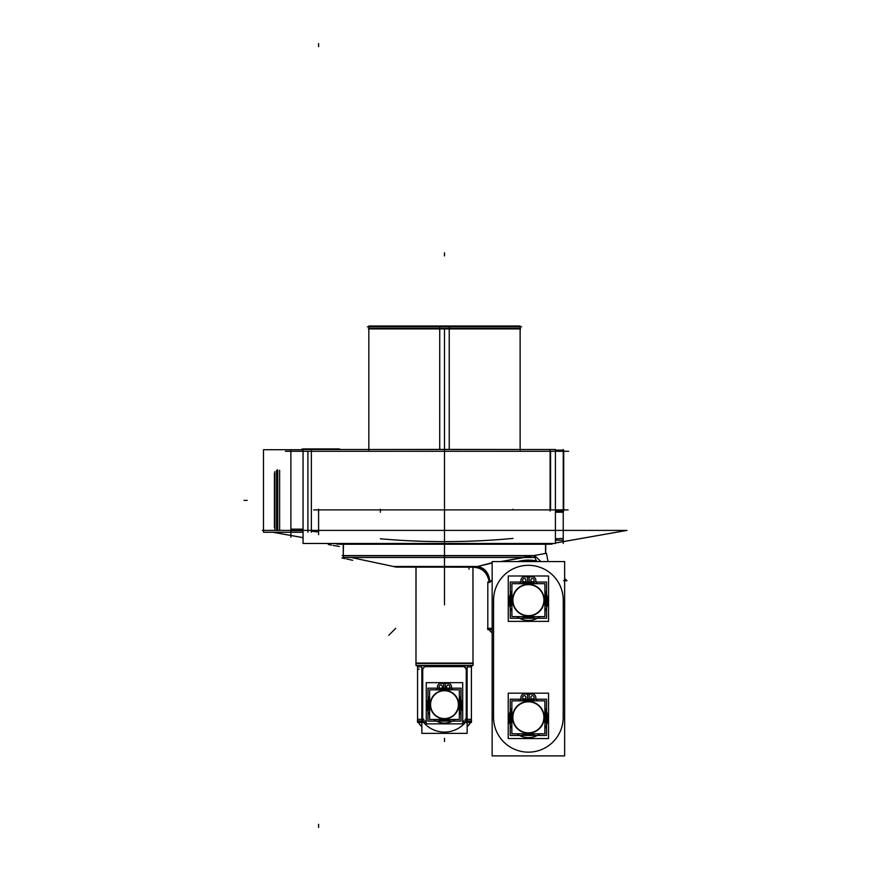 <?xml version="1.0" encoding="UTF-8"?>
<svg xmlns="http://www.w3.org/2000/svg" width="871" height="871" viewBox="0 0 871 871"><rect width="100%" height="100%" fill="white"/><g stroke="black" fill="none" stroke-linecap="round" stroke-linejoin="round"><path stroke-width="1.31" d="M521.587 326.843L367.388 326.843M552.094 544.157L336.881 544.157M311.361 532.257L311.361 449.719L311.361 532.257M303.054 532.257L263.488 532.257L263.488 449.719L303.054 449.719L263.488 449.719L263.488 532.257L303.054 532.257M290.881 529.154L303.054 529.154M307.909 529.154L307.909 532.203M551.887 543.613L548.425 544.255L340.539 544.255L336.685 543.58M555.426 542.981L626.989 530.406L555.426 543.025L626.989 530.406L555.426 543.025L626.989 530.406L262.345 530.406M549.743 544.005L339.222 544.005M340.419 544.233L549.013 544.157M340.202 544.201L338.569 543.907M303.054 537.647L272.83 532.257M547.696 544.255L341.269 544.255M568.687 451.298L285.438 451.298M520.248 449.501L439.724 449.403L439.735 328.9M439.735 328.421L520.129 328.421L368.836 328.421L444.482 328.421L368.879 328.421L439.735 328.421L439.735 325.994L520.129 325.994L520.129 449.403M444.482 449.403L444.482 328.9L444.482 449.403M449.24 449.501L449.229 328.9M444.482 328.421L520.085 328.421L449.229 328.421L449.229 325.994L368.836 325.994L368.836 450.035M449.24 449.403L368.716 449.501M439.703 328.9L520.597 328.9M368.368 328.9L449.262 328.9M290.881 449.621L290.881 537.189M303.054 449.501L303.054 543.46L555.426 543.46L555.426 449.501L303.054 449.501M318.601 509.894L318.601 530.406M318.601 532.072L311.361 531.125M307.909 530.406L307.909 451.298M550.57 451.298L550.57 509.894L550.57 451.298M512.986 509.894L512.986 509.219M512.986 538.409C468.718 542.557 424.504 542.687 380.355 538.79C424.504 542.687 468.718 542.557 512.986 538.409C468.718 542.557 424.504 542.687 380.355 538.79C424.504 542.687 468.718 542.557 512.986 538.409C468.718 542.557 424.504 542.687 380.355 538.79M380.355 509.894L380.355 509.219M550.102 450.133L550.102 511.059M555.426 450.133L563.711 450.133L563.711 511.059L555.426 511.059M563.243 449.501L563.243 543.45M326.56 543.46L327.638 543.613M568.132 509.894L313.702 509.894L568.132 509.894M552.29 543.613L516.536 543.613M520.433 543.537L536.536 543.46M372.44 543.613L326.516 543.46M351.819 543.46L372.32 543.46M555.426 540.216L563.21 540.216M563.243 512.202L555.426 512.246M380.355 509.295L380.355 512.268M337.36 543.613L335.248 543.613M274.898 471.57L274.898 529.209M276.597 530.406L276.597 470.307M279.624 470.307L279.624 530.472M277.272 470.307L277.272 529.753M274.419 527.63L274.419 473.149M277.74 530.406L277.74 469.828M318.601 534.38L318.601 531.626M338.394 448.924A4.747 4.747 0 0 1 340.648 449.501A4.747 4.747 0 0 0 338.394 448.924L303.554 448.924A4.747 4.747 0 0 0 300.93 449.719A4.747 4.747 0 0 1 303.554 448.924L300.93 449.719L303.554 448.924L340.648 449.501L338.394 448.924M338.351 448.924A4.747 4.736 90 0 1 340.605 449.501M303.587 448.924A4.747 4.736 90 0 0 300.974 449.719M535.262 557.505L343.25 557.505L343.446 544.745M545.518 553.466L545.518 544.745M343.25 554.402L343.25 557.364M474.782 567.173L396.436 567.119L351.242 557.505M534.359 555.589L342.205 555.589M393.485 566.488L476.535 566.477M469.327 566.771L415.979 566.771M394.683 566.901L480.15 566.901M487.814 581.97L489.404 581.97L492.148 579.868L489.404 581.97C488.185 572.835 483.721 567.805 476.012 566.901L488.381 563.711M472.855 566.781L395.39 566.694M470.024 566.901L469.469 566.901M492.148 562.862L474.412 567.337C482.599 568.077 487.586 573.14 489.35 582.547L492.148 580.38M500.716 561.577L546.444 553.292L545.714 553.433L545.714 544.745M548.033 561.577L546.444 553.292M501.054 561.577L524.244 557.505M533.39 555.818L536.013 556.83L540.575 561.305L536.013 556.83L533.39 555.818L536.013 556.83L540.575 561.305L536.013 556.83L540.575 561.305L536.013 556.83L533.39 555.818M521.043 560.804L517.701 561.577L535.415 560.739L517.701 561.577A40.033 40.033 0 0 1 535.97 560.837M521.544 560.717L536.623 560.968A40.001 40.001 0 0 0 517.81 561.577M493.639 602.329A34.84 34.84 0 0 1 528.414 565.312A34.84 34.84 0 0 1 563.178 602.351M566.999 580.728L564.637 578.377L566.999 580.728L564.637 580.728M540.27 561.577L539.661 560.924M564.637 578.54L566.575 580.304M563.57 580.685C567.533 580.184 567.533 580.184 563.57 580.685M535.251 556.373A6.337 5.683 -90 0 0 537.157 561.577M533.183 555.818L343.25 555.818L533.183 555.818L343.25 555.818L533.183 555.818L343.25 555.818L343.25 557.505L343.25 555.818M343.25 555.589L343.25 544.745M527.619 582.427L527.619 576.417M548.567 576.003L548.567 621.371L508.25 621.371L508.25 576.003L548.567 576.003M521 580.173A4.954 4.954 0 0 1 520.629 582.035A4.954 4.954 0 0 0 521 580.173A4.954 4.954 0 0 1 520.629 582.035A4.954 4.954 0 0 0 521 580.173A4.954 4.954 0 0 1 520.629 582.035M522.709 580.619A1.644 1.644 0 0 1 524.288 578.518A1.644 1.644 0 0 1 525.877 580.619M525.877 579.716A1.644 1.644 0 0 0 522.709 579.716A1.644 1.644 0 0 0 524.288 581.817A1.644 1.644 0 0 0 525.877 579.716M530.94 580.619A1.644 1.644 0 0 1 532.519 578.518A1.644 1.644 0 0 1 534.108 580.619M534.108 579.716A1.644 1.644 0 0 1 532.519 581.817A1.644 1.644 0 0 1 530.94 579.716M564.637 561.577L564.637 755.897L492.148 755.897L492.148 561.577L564.637 561.577M563.243 600.163A34.84 34.84 0 0 0 528.414 565.312A34.84 34.84 0 0 0 493.574 600.141A34.84 34.84 0 0 1 528.414 565.312A34.84 34.84 0 0 1 563.243 600.163A34.84 34.84 0 0 0 528.414 565.312A34.84 34.84 0 0 0 493.574 600.141A34.84 34.84 0 0 1 528.414 565.312A34.84 34.84 0 0 1 563.243 600.163A34.84 34.84 0 0 0 528.414 565.312A34.84 34.84 0 0 0 493.574 600.141M563.21 719.675L563.243 597.811M563.145 715.145A34.84 34.84 0 0 1 528.37 752.163A34.84 34.84 0 0 1 493.607 715.135M493.574 597.8L493.541 719.664M527.586 699.609L527.586 693.599M522.676 697.791A1.644 1.644 0 0 1 524.266 695.7A1.644 1.644 0 0 1 525.844 697.791M525.844 696.898A1.644 1.644 0 0 1 524.266 698.988A1.644 1.644 0 0 1 522.676 696.898M548.545 693.185L548.534 738.554L508.207 738.543L508.218 693.174L548.545 693.185M510.221 711.553A19.358 19.358 0 0 0 510.221 725.01A19.358 19.358 0 0 1 510.221 711.553A19.358 19.358 0 0 0 510.221 725.01A19.358 19.358 0 0 1 510.221 711.553A19.358 19.358 0 0 0 510.221 725.01A19.358 19.358 0 0 1 510.221 711.553M519.41 735.44A19.358 19.358 0 0 0 537.342 735.44A19.358 19.358 0 0 1 519.41 735.44A19.358 19.358 0 0 0 537.342 735.44A19.358 19.358 0 0 1 519.41 735.44A19.358 19.358 0 0 0 537.342 735.44A19.358 19.358 0 0 1 519.41 735.44M546.531 725.01A19.358 19.358 0 0 0 546.531 711.563A19.358 19.358 0 0 1 546.531 725.01A19.358 19.358 0 0 0 546.531 711.563A19.358 19.358 0 0 1 546.531 725.01A19.358 19.358 0 0 0 546.531 711.563A19.358 19.358 0 0 1 546.531 725.01M530.918 697.791A1.644 1.644 0 0 1 532.497 695.7A1.644 1.644 0 0 1 534.086 697.802M534.086 696.898A1.644 1.644 0 0 1 532.497 698.999A1.644 1.644 0 0 1 530.918 696.898M546.52 735.451L510.221 735.44L510.232 699.206L546.531 699.217L546.52 735.451M529.47 734.71A17.42 17.42 0 0 1 522.698 733.796M511.876 722.897A17.42 17.42 0 0 1 511.876 711.749M522.709 700.861A17.42 17.42 0 0 1 529.47 699.946M527.293 699.946A17.42 17.42 0 0 1 534.054 700.861M544.876 711.759A17.42 17.42 0 0 1 544.876 722.908M534.043 733.796A17.42 17.42 0 0 1 527.282 734.71M534.979 700.861A17.736 17.736 0 0 0 527.271 699.62L527.347 700.861M544.876 710.823A17.736 17.736 0 0 1 544.876 723.845M534.968 733.796A17.736 17.736 0 0 1 527.26 735.026L527.336 733.796M527.401 701.841A15.515 15.515 0 0 1 543.885 717.334A15.515 15.515 0 0 1 527.401 732.805M528.37 734.743L528.37 733.796L528.37 734.743M528.37 733.164A15.83 15.83 0 0 0 544.212 717.334A15.83 15.83 0 0 0 528.381 701.493A15.83 15.83 0 0 0 512.54 717.323A15.83 15.83 0 0 0 528.37 733.164A15.83 15.83 0 0 0 544.212 717.334A15.83 15.83 0 0 0 528.381 701.493A15.83 15.83 0 0 0 512.54 717.323A15.83 15.83 0 0 0 528.37 733.164A15.83 15.83 0 0 0 544.212 717.334A15.83 15.83 0 0 0 528.381 701.493A15.83 15.83 0 0 0 512.54 717.323A15.83 15.83 0 0 0 528.37 733.164A15.83 15.83 0 0 0 542.089 709.408A15.83 15.83 0 0 0 514.663 709.408A15.83 15.83 0 0 0 528.37 733.164A15.83 15.83 0 0 0 544.212 717.334A15.83 15.83 0 0 0 528.381 701.493A15.83 15.83 0 0 0 512.54 717.323A15.83 15.83 0 0 0 528.37 733.164A15.83 15.83 0 0 0 544.212 717.334A15.83 15.83 0 0 0 528.381 701.493A15.83 15.83 0 0 0 512.54 717.323A15.83 15.83 0 0 0 528.37 733.164M528.381 700.861L528.381 699.587L528.381 700.861M521.773 733.796A17.736 17.736 0 0 0 529.481 735.026L529.405 733.796M511.876 723.834A17.736 17.736 0 0 1 511.876 710.812M521.783 700.861A17.736 17.736 0 0 1 529.492 699.62L529.416 700.861M529.35 732.805A15.515 15.515 0 0 1 512.867 717.323A15.515 15.515 0 0 1 529.35 701.841M544.876 733.796L511.865 733.785L511.876 700.85L544.887 700.861L544.876 733.796M529.176 693.599L529.176 699.609M532.954 694.056L528.719 694.056M532.05 694.089A3.299 3.299 0 0 1 535.763 697.802M537.244 700.861A4.954 4.954 0 0 1 535.817 696.898M535.796 697.344A4.954 4.954 0 0 0 536.155 699.217M544.876 708.167A19.358 19.358 0 0 1 544.876 728.406M539.955 733.796A19.358 19.358 0 0 1 516.786 733.796M511.876 728.396A19.358 19.358 0 0 1 511.876 708.156M520.945 696.887A4.954 4.954 0 0 1 519.508 700.85M521 697.802A3.299 3.299 0 0 1 524.723 694.078M528.044 694.056L523.809 694.056M528.066 576.874L523.83 576.874M521.032 580.619A3.299 3.299 0 0 1 524.745 576.907M520.978 579.716A4.954 4.954 0 0 1 519.541 583.679M544.908 590.984A19.358 19.358 0 0 1 544.908 611.224M539.987 616.614A19.358 19.358 0 0 1 516.819 616.614M511.908 611.224A19.358 19.358 0 0 1 511.908 590.984M537.276 583.679A4.954 4.954 0 0 1 535.839 579.716M532.072 576.907A3.299 3.299 0 0 1 535.785 580.619M532.976 576.874L528.741 576.874M529.198 576.417L529.198 582.427M546.563 618.268L510.254 618.268L510.254 582.035L546.563 582.035L546.563 618.268M529.503 617.528A17.42 17.42 0 0 1 522.731 616.614A17.42 17.42 0 0 0 527.02 617.517M511.908 605.726A17.42 17.42 0 0 1 511.908 594.577A17.42 17.42 0 0 0 511.908 605.726M528.403 582.732L528.403 583.679L528.403 582.732A17.42 17.42 0 0 0 522.731 583.679A17.42 17.42 0 0 1 529.503 582.764M527.314 582.764A17.42 17.42 0 0 1 534.075 583.679M544.908 594.577A17.42 17.42 0 0 1 544.908 605.726M534.075 616.614A17.42 17.42 0 0 1 527.314 617.528M535.001 583.679A17.736 17.736 0 0 0 527.293 582.449L527.369 583.679M544.908 593.641A17.736 17.736 0 0 1 544.908 606.662M535.001 616.614A17.736 17.736 0 0 1 527.293 617.855L527.369 616.614M527.434 584.67A15.515 15.515 0 0 1 543.918 600.152A15.515 15.515 0 0 1 527.434 615.634M528.403 617.572L528.403 616.614L528.403 617.572M528.403 615.982A15.83 15.83 0 0 0 544.244 600.152A15.83 15.83 0 0 0 528.403 584.31A15.83 15.83 0 0 0 512.573 600.152A15.83 15.83 0 0 0 528.403 615.982A15.83 15.83 0 0 0 544.244 600.152A15.83 15.83 0 0 0 528.403 584.31A15.83 15.83 0 0 0 512.573 600.152A15.83 15.83 0 0 0 528.403 615.982A15.83 15.83 0 0 0 544.244 600.152A15.83 15.83 0 0 0 528.403 584.31A15.83 15.83 0 0 0 512.573 600.152A15.83 15.83 0 0 0 528.403 615.982A15.83 15.83 0 0 0 542.121 592.236A15.83 15.83 0 0 0 514.696 592.236A15.83 15.83 0 0 0 528.403 615.982A15.83 15.83 0 0 0 544.244 600.152A15.83 15.83 0 0 0 528.403 584.31A15.83 15.83 0 0 0 512.573 600.152A15.83 15.83 0 0 0 528.403 615.982A15.83 15.83 0 0 0 544.244 600.152A15.83 15.83 0 0 0 528.403 584.31A15.83 15.83 0 0 0 512.573 600.152A15.83 15.83 0 0 0 528.403 615.982M521.816 616.614A17.736 17.736 0 0 0 529.524 617.855L529.448 616.614M511.908 606.662A17.736 17.736 0 0 1 511.908 593.641M521.816 583.679A17.736 17.736 0 0 1 529.524 582.449L529.448 583.679M529.383 615.634A15.515 15.515 0 0 1 512.888 600.152A15.515 15.515 0 0 1 529.383 584.67M544.908 616.614L511.908 616.614L511.908 583.679L544.908 583.679L544.908 616.614M492.148 628.329L487.488 628.329M487.814 628.655L487.814 629.679L492.148 629.679M487.814 628.329L487.814 582.449L489.665 582.449A15.079 12.129 90 0 0 477.548 566.901A15.079 12.129 90 0 0 477.156 566.901M492.148 579.868L489.404 581.97C488.185 572.835 483.721 567.805 476.012 566.901C483.721 567.805 488.185 572.835 489.404 581.97C488.185 572.835 483.721 567.805 476.012 566.901C483.721 567.805 488.185 572.835 489.404 581.97L492.148 579.868L489.404 581.97C488.185 572.835 483.721 567.805 476.012 566.901L492.148 563.025L475.773 566.901M472.931 567.119L472.986 665.422L415.979 665.422L415.979 663.484L473.116 663.071M472.986 567.119L472.986 663.071L472.986 567.119M415.979 663.071L415.979 567.119L415.979 663.071M416.033 663.484L472.975 663.484L415.979 663.484L415.979 665.422L416.033 567.119M417.808 667.295L416.937 665.422M471.157 667.295L472.028 665.422M415.848 663.071L473.182 663.071L472.986 665.422L472.986 663.484M467.128 721.34L471.407 721.34L467.128 721.34L471.407 721.34L467.128 721.34L471.407 721.34L471.407 722.429L462.708 722.429L471.407 722.429L471.407 721.34L468.642 721.34M417.568 666.881L416.882 665.422L417.753 667.295L416.882 665.422L417.568 666.881L416.882 665.422L417.568 666.881L417.568 722.429L426.267 722.429L417.568 722.429L417.568 666.881L421.847 666.881M421.847 721.34L417.568 721.34L421.847 721.34M417.568 722.364L417.568 719.326L423.872 719.326L422.718 719.457L422.718 722.364M466.257 722.364L466.257 719.457L465.092 719.326L471.407 719.326L471.407 720.948L471.407 665.792L471.407 720.948L471.407 666.881L467.128 666.881L471.407 666.881L472.082 665.422L471.407 666.881L467.128 666.881L471.407 666.881L472.082 665.422L471.407 666.881L467.128 666.881M471.581 720.948L471.636 720.948A31.672 31.672 0 0 1 471.407 721.34L471.407 722.429L471.407 721.34A31.672 31.672 0 0 0 471.636 720.948L462.708 720.948M426.267 720.948L417.383 720.948M423.589 722.429A27.426 27.426 0 0 0 465.375 722.429A27.426 27.426 0 0 1 423.589 722.429A27.426 27.426 0 0 0 465.375 722.429A27.426 27.426 0 0 1 423.589 722.429A27.426 27.426 0 0 0 465.375 722.429A27.426 27.426 0 0 1 423.589 722.429M470.699 722.429A31.672 31.672 0 0 1 467.128 726.806A31.672 31.672 0 0 0 470.699 722.429A31.672 31.672 0 0 1 467.128 726.806A31.672 31.672 0 0 0 470.699 722.429A31.672 31.672 0 0 1 467.128 726.806A31.672 31.672 0 0 0 470.699 722.429A31.672 31.672 0 0 1 467.128 726.806A31.672 31.672 0 0 0 470.699 722.429L467.128 726.806L470.699 722.429M421.847 726.806A31.672 31.672 0 0 1 418.265 722.429A31.672 31.672 0 0 0 421.847 726.806A31.672 31.672 0 0 1 418.265 722.429A31.672 31.672 0 0 0 421.847 726.806L418.265 722.429A31.672 31.672 0 0 0 421.847 726.806L418.265 722.429A31.672 31.672 0 0 0 421.847 726.806M421.847 666.696L421.847 733.36L467.128 733.36L467.128 666.696M422.718 720.948L422.718 669.636M466.257 669.636L466.257 720.948M424.656 666.653L422.718 669.189M465.092 666.881L466.257 669.189L464.308 666.653M423.861 666.653L465.103 666.653M443.677 688.526L443.677 682.995M462.708 682.657L462.708 723.866L426.267 723.866L426.267 682.657L462.708 682.657M439.191 687.186A1.644 1.644 0 0 1 440.78 685.096A1.644 1.644 0 0 1 442.359 687.186M442.359 686.294A1.644 1.644 0 0 1 440.78 688.384A1.644 1.644 0 0 1 439.191 686.294M446.605 687.186A1.644 1.644 0 0 1 448.184 685.096A1.644 1.644 0 0 1 449.774 687.186M449.774 686.294A1.644 1.644 0 0 1 448.184 688.384A1.644 1.644 0 0 1 446.605 686.294M444.134 683.441L440.323 683.441M437.514 687.197A3.299 3.299 0 0 1 441.227 683.474M437.46 686.283A4.616 4.616 0 0 1 436.295 689.832M437.253 688.188A4.616 4.616 0 0 0 437.482 686.74M459.333 696.299A17.507 17.507 0 0 1 459.333 714.83M455.108 719.479A17.507 17.507 0 0 1 433.856 719.479M429.632 714.83A17.507 17.507 0 0 1 429.632 696.299M427.977 699.729A17.507 17.507 0 0 0 427.977 711.411A17.507 17.507 0 0 1 427.977 699.729A17.507 17.507 0 0 0 427.977 711.411A17.507 17.507 0 0 1 427.977 699.729A17.507 17.507 0 0 0 427.977 711.411M436.458 721.123A17.507 17.507 0 0 0 452.506 721.123A17.507 17.507 0 0 1 436.458 721.123A17.507 17.507 0 0 0 452.506 721.123A17.507 17.507 0 0 1 436.458 721.123A17.507 17.507 0 0 0 452.506 721.123M460.988 711.411A17.507 17.507 0 0 0 460.988 699.729A17.507 17.507 0 0 1 460.988 711.411A17.507 17.507 0 0 0 460.988 699.729A17.507 17.507 0 0 1 460.988 711.411A17.507 17.507 0 0 0 460.988 699.729M452.67 689.832A4.616 4.616 0 0 1 451.505 686.283M448.184 683.441A3.299 3.299 0 0 1 451.483 686.74A4.616 4.616 0 0 0 451.711 688.188M447.738 683.474A3.299 3.299 0 0 1 451.45 687.197M448.641 683.441L444.831 683.441M445.288 682.995L445.288 688.526M460.988 688.188L427.977 688.188L427.977 721.123L460.988 721.123L460.988 688.188M443.491 688.852A15.83 15.83 0 0 1 450.057 689.832A15.83 15.83 0 0 0 438.908 689.832M429.632 699.163A15.83 15.83 0 0 0 429.632 710.148M438.908 719.479A15.83 15.83 0 0 0 450.057 719.479A15.83 15.83 0 0 1 443.491 720.459M459.333 710.148A15.83 15.83 0 0 0 459.333 699.163A15.83 15.83 0 0 1 459.333 710.148M443.546 719.479L443.47 720.785A16.157 16.157 0 0 0 450.917 719.479M443.611 718.564A13.925 13.925 0 0 0 458.407 704.661A13.925 13.925 0 0 0 443.611 690.757M443.546 689.832L443.47 688.536A16.157 16.157 0 0 1 450.917 689.832M459.333 711.019A16.157 16.157 0 0 0 459.333 698.302M444.482 720.491L444.482 719.479L444.482 720.491M444.482 718.913A14.252 14.252 0 0 0 458.734 704.661A14.252 14.252 0 0 0 444.482 690.409A14.252 14.252 0 0 0 430.23 704.661A14.252 14.252 0 0 0 444.482 718.913A14.252 14.252 0 0 1 430.23 704.661A14.252 14.252 0 0 1 444.482 690.409A14.252 14.252 0 0 1 458.734 704.661A14.252 14.252 0 0 1 444.482 718.913A14.252 14.252 0 0 0 458.734 704.661A14.252 14.252 0 0 0 444.482 690.409A14.252 14.252 0 0 0 430.23 704.661A14.252 14.252 0 0 0 444.482 718.913A14.252 14.252 0 0 0 456.829 697.529A14.252 14.252 0 0 0 432.136 697.529A14.252 14.252 0 0 0 444.482 718.913A14.252 14.252 0 0 1 430.23 704.661A14.252 14.252 0 0 1 444.482 690.409A14.252 14.252 0 0 1 458.734 704.661A14.252 14.252 0 0 1 444.482 718.913A14.252 14.252 0 0 0 458.734 704.661A14.252 14.252 0 0 0 444.482 690.409A14.252 14.252 0 0 0 430.23 704.661A14.252 14.252 0 0 0 444.482 718.913M444.482 689.832L444.482 688.819L444.482 689.832M445.419 689.832L445.495 688.536A16.157 16.157 0 0 0 438.048 689.832M445.353 690.757A13.925 13.925 0 0 0 430.557 704.661A13.925 13.925 0 0 0 445.353 718.564M445.419 719.479L445.495 720.785A16.157 16.157 0 0 1 438.048 719.479M429.632 698.302A16.157 16.157 0 0 0 429.632 711.019M459.333 689.832L429.632 689.832L429.632 719.479L459.333 719.479L459.333 689.832M421.847 726.752A31.672 31.606 -90 0 1 418.32 722.429M467.128 726.752A31.672 31.606 -90 0 0 470.645 722.429M290.881 530.668L303.054 530.668L290.881 530.668M563.243 538.409L555.426 538.833L563.243 538.409M549.939 543.994L339.026 543.994M444.482 347.834L444.482 349.119M444.482 332.548L444.482 604.899M444.482 546.313C444.482 564.288 444.482 564.288 444.482 546.313M444.482 356.293C444.482 338.318 444.482 338.318 444.482 356.293C444.482 374.269 444.482 374.269 444.482 356.293M444.482 567.119L444.482 574.816C444.482 603.407 444.482 603.407 444.482 574.816L444.482 557.505M444.482 252.786L444.482 255.954L444.482 252.786M444.482 541.642L444.482 535.502M444.482 470.307L444.482 530.472L444.482 470.307M336.271 545.954L333.147 545.398M339.309 546.487L336.184 545.932M331.59 545.126L328.476 544.571M247.179 500.39L244.011 500.39L247.179 500.39M318.601 43.55L318.601 46.718M318.601 827.45L318.601 824.282M318.601 534.707L318.601 509.219M492.148 628.655L488.74 628.655L492.148 628.655M444.482 350.077L444.482 449.501M349.717 559.65L346.625 558.986M352.755 560.293L349.663 559.639M345.079 558.659L341.976 558.006M469.023 569.209L469.023 566.781M395.717 628.329L388.738 635.307M492.148 632.988L488.838 629.679M444.482 741.471L444.482 738.303L444.482 741.471M471.211 667.295L472.082 665.422L471.211 667.295M417.568 669.189L419.147 669.189M548.425 544.255L552.094 543.613L548.425 544.255M520.129 450.035L520.129 328.421M368.836 449.403L368.836 328.9M396.349 567.097L393.844 566.564M489.154 563.374L492.148 562.851M415.979 663.364L415.979 567.119L415.979 663.364M471.407 720.948L471.407 666.881"/></g></svg>
